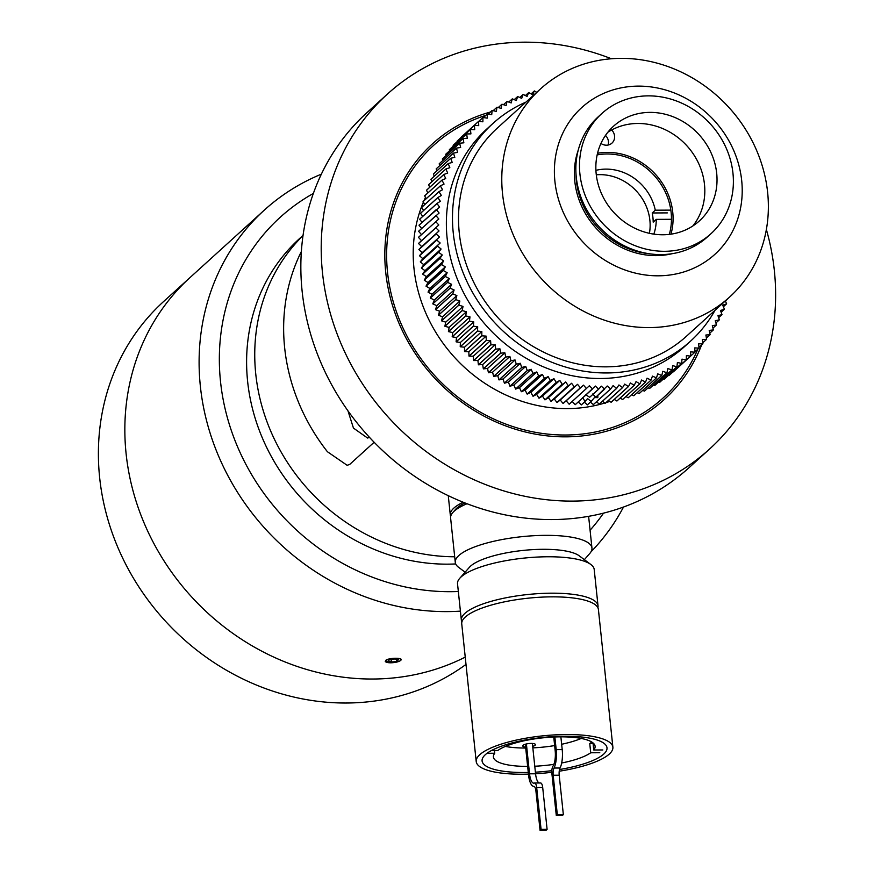 <?xml version="1.0" encoding="UTF-8"?>
<svg xmlns="http://www.w3.org/2000/svg" width="874" height="874" viewBox="0 0 874 874"><rect width="100%" height="100%" fill="white"/><g stroke="black" fill="none" stroke-linecap="round" stroke-linejoin="round"><path stroke-width="1.31" d="M582.619 397.637L585.056 401.461L587.579 398.62L591.185 401.428L594.462 397.583L597.805 397.659L597.882 395.343M614.597 399.593A147.007 132.728 -132.2 0 1 613.723 399.931M609.779 401.385A147.007 132.728 -132.2 0 1 606.01 402.641M604.841 403.001A147.007 132.728 -132.2 0 1 413.992 268.547A147.007 132.728 -132.2 0 1 423.377 202.134M714.998 310.325A147.007 132.728 -132.2 0 1 690.624 341.079A147.007 132.728 -132.2 0 1 545.584 359.575A147.007 132.728 -132.2 0 1 453.256 232.91A147.007 132.728 -132.2 0 1 493.023 123.376A147.007 132.728 -132.2 0 1 525.984 102.094M690.624 341.079L684.517 346.617A147.007 132.728 -132.2 0 1 539.487 365.113A147.007 132.728 -132.2 0 1 447.149 238.449A147.007 132.728 -132.2 0 1 486.916 128.915L493.023 123.376M721.126 312.28L724.393 309.309L720.449 310.467L722 314.596A158.194 142.823 -132.2 0 1 721.968 314.662L717.958 315.645L719.346 319.818A158.194 142.823 -132.2 0 1 719.313 319.884L715.249 320.703L716.483 324.909A158.194 142.823 -132.2 0 1 716.44 324.975L712.332 325.62L713.403 329.859A158.194 142.823 -132.2 0 1 713.359 329.924L709.207 330.394L710.103 334.655A158.194 142.823 -132.2 0 1 710.059 334.72L705.886 335.015L706.607 339.287A158.194 142.823 -132.2 0 1 706.563 339.352L702.357 339.483L702.914 343.766A158.194 142.823 -132.2 0 1 702.871 343.821L698.643 343.777L699.025 348.06A158.194 142.823 -132.2 0 1 698.971 348.114L694.743 347.896L694.95 352.178A158.194 142.823 -132.2 0 1 694.896 352.222L690.657 351.84L690.7 356.1L673.406 371.8A158.194 142.823 -132.2 0 1 673.351 371.843L690.646 356.155L686.407 355.587L686.276 359.837L668.981 375.536A158.194 142.823 -132.2 0 1 668.927 375.58L686.21 359.88L681.982 359.148L681.687 363.366L664.393 379.065A158.194 142.823 -132.2 0 1 664.327 379.108L681.622 363.409L677.405 362.502L676.935 366.698L659.641 382.386A158.194 142.823 -132.2 0 1 659.575 382.43L676.869 366.73L672.674 365.66L672.04 369.811L654.746 385.5A158.194 142.823 -132.2 0 1 654.681 385.543L671.975 369.844L667.802 368.599L666.993 372.706L649.699 388.406A158.194 142.823 -132.2 0 1 649.633 388.438L666.928 372.739L662.798 371.33L661.826 375.383L644.531 391.071A158.194 142.823 -132.2 0 1 644.455 391.104L661.749 375.416L657.663 373.843L656.527 377.83L639.233 393.529A158.194 142.823 -132.2 0 1 639.156 393.551L656.45 377.863L652.419 376.126L651.108 380.048L633.814 395.747A158.194 142.823 -132.2 0 1 633.737 395.769L651.032 380.081L647.055 378.191L645.58 382.036L628.286 397.736A158.194 142.823 -132.2 0 1 628.22 397.757L645.515 382.058L641.592 380.015L639.965 383.784L622.67 399.484A158.194 142.823 -132.2 0 1 622.594 399.505L639.888 383.806L636.043 381.61L634.251 385.292L616.957 400.991A158.194 142.823 -132.2 0 1 616.88 401.002L634.174 385.314L630.405 382.965L628.461 386.559L611.166 402.258A158.194 142.823 -132.2 0 1 611.09 402.269L628.384 386.57L624.702 384.09L622.605 387.575L605.311 403.275A158.194 142.823 -132.2 0 1 605.234 403.285L622.528 387.586L618.923 384.964L616.683 388.351L599.389 404.05A158.194 142.823 -132.2 0 1 599.313 404.061L616.607 388.362L613.1 385.609L610.707 388.886L593.413 404.575A158.194 142.823 -132.2 0 1 593.337 404.586L610.631 388.886L607.222 386.002L595.828 397.211L604.622 389.17L601.312 386.155L598.657 389.192A158.194 142.823 -132.2 0 1 598.57 389.192L595.38 386.057L575.289 404.673A158.194 142.823 -132.2 0 1 575.212 404.673L592.506 388.974L589.437 385.718L569.214 404.203A158.194 142.823 -132.2 0 1 569.138 404.203L586.432 388.504L583.482 385.139L563.14 403.493A158.194 142.823 -132.2 0 1 563.064 403.482L580.358 387.783L577.528 384.32L557.066 402.532A158.194 142.823 -132.2 0 1 556.989 402.521L574.284 386.821L571.585 383.26L551.024 401.33A158.194 142.823 -132.2 0 1 550.937 401.308L568.231 385.62L565.675 381.96L544.994 399.877A158.194 142.823 -132.2 0 1 544.917 399.855L562.211 384.167L559.786 380.419L556.312 382.495L539.018 398.194A158.194 142.823 -132.2 0 1 538.941 398.173L556.225 382.473L553.952 378.65L550.369 380.572L533.074 396.261A158.194 142.823 -132.2 0 1 532.998 396.239L550.292 380.54L548.162 376.639L544.491 378.409L527.208 394.108A158.194 142.823 -132.2 0 1 527.131 394.076L544.415 378.376L542.437 374.411L538.69 376.017L521.396 391.716A158.194 142.823 -132.2 0 1 521.319 391.683L538.613 375.984L536.778 371.953L532.954 373.395L515.66 389.094A158.194 142.823 -132.2 0 1 515.584 389.061L532.878 373.362L531.206 369.276L527.306 370.554L510.012 386.253A158.194 142.823 -132.2 0 1 509.946 386.21L527.24 370.521L525.722 366.381L521.756 367.495L504.462 383.194A158.194 142.823 -132.2 0 1 504.396 383.151L521.691 367.451L520.336 363.278L516.316 364.218L499.021 379.917A158.194 142.823 -132.2 0 1 498.956 379.873L516.25 364.174L515.059 359.968L510.984 360.743L493.69 376.443A158.194 142.823 -132.2 0 1 493.624 376.388L510.919 360.689L509.892 356.45L505.773 357.062L488.49 372.75A158.194 142.823 -132.2 0 1 488.413 372.706L505.707 357.007L504.855 352.746L500.704 353.183L483.409 368.872A158.194 142.823 -132.2 0 1 483.344 368.828L500.638 353.129L499.95 348.846L495.766 349.108L478.471 364.808A158.194 142.823 -132.2 0 1 478.406 364.753L495.7 349.054L495.187 344.771L490.98 344.859L473.686 360.558A158.194 142.823 -132.2 0 1 473.621 360.503L490.915 344.804L490.576 340.521L486.348 340.434L469.054 356.122A158.194 142.823 -132.2 0 1 468.988 356.068L486.283 340.368L486.119 336.097L481.88 335.834L464.586 351.534A158.194 142.823 -132.2 0 1 464.52 351.468L481.814 335.769L481.814 331.508L477.575 331.082L460.281 346.77A158.194 142.823 -132.2 0 1 460.227 346.716L477.521 331.017L477.696 326.778L473.457 326.166L456.162 341.865A158.194 142.823 -132.2 0 1 456.108 341.8L473.402 326.1L473.741 321.894L469.513 321.108L452.229 336.807A158.194 142.823 -132.2 0 1 452.175 336.741L469.469 321.042L469.983 316.869L465.776 315.918L448.482 331.617A158.194 142.823 -132.2 0 1 448.428 331.541L465.722 315.853L466.41 311.712L462.226 310.598L444.932 326.297A158.194 142.823 -132.2 0 1 444.888 326.221L462.182 310.521L463.034 306.435L458.872 305.157L441.589 320.856A158.194 142.823 -132.2 0 1 441.545 320.78L458.839 305.081L459.855 301.049L455.736 299.607L438.442 315.296A158.194 142.823 -132.2 0 1 438.409 315.23L455.704 299.531L456.884 295.565L452.819 293.948L435.525 309.647A158.194 142.823 -132.2 0 1 435.481 309.571L452.776 293.872L454.13 289.971L450.11 288.202L432.816 303.901A158.194 142.823 -132.2 0 1 432.783 303.824L450.077 288.125L451.585 284.301L447.63 282.378L430.336 298.078A158.194 142.823 -132.2 0 1 430.303 298.001L447.597 282.302L449.269 278.555L445.369 276.479L428.074 292.167A158.194 142.823 -132.2 0 1 428.052 292.091L445.347 276.403L447.171 272.743L443.347 270.514L426.053 286.202A158.194 142.823 -132.2 0 1 426.031 286.126L443.326 270.437L445.303 266.865L441.556 264.494L424.261 280.183A158.194 142.823 -132.2 0 1 424.24 280.106L441.534 264.418L443.664 260.944L440.004 258.431L422.71 274.13A158.194 142.823 -132.2 0 1 422.688 274.043L439.983 258.343L442.266 254.99L438.682 252.335L421.388 268.023A158.194 142.823 -132.2 0 1 421.377 267.947L438.672 252.247L441.097 249.003L437.612 246.206L420.318 261.905A158.194 142.823 -132.2 0 1 420.307 261.829L440.157 242.994L436.782 240.077L419.487 255.776A158.194 142.823 -132.2 0 1 419.476 255.689L439.469 236.985L436.192 233.937L418.897 249.636A158.194 142.823 -132.2 0 1 418.897 249.549L439.021 230.965L435.853 227.808L418.559 243.507A158.194 142.823 -132.2 0 1 418.559 243.42L438.803 224.968L435.765 221.69L418.471 237.389A158.194 142.823 -132.2 0 1 418.471 237.302L438.835 218.992L435.918 215.605L418.624 231.293A158.194 142.823 -132.2 0 1 418.624 231.217L439.109 213.037L436.312 209.552L419.017 225.241A158.194 142.823 -132.2 0 1 419.028 225.164L439.622 207.127L436.956 203.544L419.662 219.232A158.194 142.823 -132.2 0 1 419.673 219.155L436.967 203.467L440.376 201.271L437.852 197.59L420.558 213.289A158.194 142.823 -132.2 0 1 420.569 213.212L437.863 197.513L441.37 195.47L438.977 191.701L421.683 207.4A158.194 142.823 -132.2 0 1 421.705 207.324L438.999 191.625L442.594 189.745L440.354 185.9L423.06 201.599A158.194 142.823 -132.2 0 1 423.082 201.523L440.376 185.823L444.058 184.097L441.96 180.175L424.666 195.874A158.194 142.823 -132.2 0 1 424.688 195.798L441.982 180.099L445.751 178.536L443.806 174.549L426.523 190.237A158.194 142.823 -132.2 0 1 426.545 190.171L443.839 174.472L447.685 173.063L445.893 169.021L428.599 184.72A158.194 142.823 -132.2 0 1 428.631 184.643L445.926 168.944L449.837 167.71L448.198 163.613L430.915 179.301A158.194 142.823 -132.2 0 1 430.937 179.236L448.231 163.536L452.208 162.466L450.744 158.314L433.449 174.013A158.194 142.823 -132.2 0 1 433.482 173.948L450.776 158.249L454.808 157.342L453.497 153.158L436.202 168.857A158.194 142.823 -132.2 0 1 436.246 168.791L453.54 153.092L457.615 152.36L456.479 148.143L439.185 163.831A158.194 142.823 -132.2 0 1 439.218 163.766L456.512 148.077L460.642 147.509L459.658 143.26L442.364 158.959A158.194 142.823 -132.2 0 1 442.408 158.904L459.702 143.205L463.865 142.812L463.056 138.551L445.762 154.239A158.194 142.823 -132.2 0 1 445.806 154.185L463.1 138.485L467.295 138.267L466.65 133.995L449.356 149.683A158.194 142.823 -132.2 0 1 449.411 149.629L466.705 133.93L470.922 133.886L470.441 129.603L453.158 145.303A158.194 142.823 -132.2 0 1 453.202 145.248L470.496 129.549L474.724 129.68L474.429 125.397L457.135 141.096A158.194 142.823 -132.2 0 1 457.189 141.042L474.484 125.343L478.723 125.648L478.591 121.377L461.297 137.076A158.194 142.823 -132.2 0 1 461.352 137.021L478.646 121.322L482.885 121.803L482.929 117.542L478.755 121.344M718.636 317.677L721.968 314.662M723.377 306.763L726.589 303.846L722.711 305.168L724.426 309.243A158.194 142.823 -132.2 0 1 724.393 309.309M725.311 300.962L726.622 303.77A158.194 142.823 -132.2 0 1 726.589 303.846M725.398 301.137L728.075 298.449M482.929 117.542A158.194 142.823 -132.2 0 1 482.994 117.498L487.233 118.143L487.441 113.915A158.194 142.823 -132.2 0 1 487.506 113.871L491.723 114.691L492.117 110.485A158.194 142.823 -132.2 0 1 492.171 110.441L496.377 111.435L496.935 107.262A158.194 142.823 -132.2 0 1 497 107.218L501.184 108.376L501.905 104.257A158.194 142.823 -132.2 0 1 501.971 104.225L506.122 105.546L507.018 101.471A158.194 142.823 -132.2 0 1 507.084 101.439L511.192 102.924L512.251 98.904A158.194 142.823 -132.2 0 1 512.328 98.871L516.381 100.521L517.616 96.577A158.194 142.823 -132.2 0 1 517.681 96.544L521.691 98.347L523.089 94.468A158.194 142.823 -132.2 0 1 523.155 94.447L527.098 96.413L528.661 92.6A158.194 142.823 -132.2 0 1 528.726 92.578L532.616 94.698L534.32 90.972L531.119 93.879M534.32 90.972A158.194 142.823 -132.2 0 1 534.396 90.951L536.734 92.338M528.661 92.6L525.394 95.561M523.089 94.468L519.768 97.484M517.616 96.577L514.229 99.647M512.251 98.904L508.788 102.05M507.018 101.471L503.468 104.694M501.905 104.257L498.256 107.568M496.935 107.262L493.176 110.681M492.117 110.485L488.227 114.013M487.441 113.915L483.42 117.564M715.915 322.965L719.313 319.884M712.966 328.132L716.44 324.975M709.797 333.158L713.359 329.924M706.4 338.041L710.059 334.72M690.7 356.035L694.896 352.222M694.939 351.785L698.971 348.114M698.96 347.36L702.871 343.821M702.783 342.783L706.563 339.352M591.185 401.428L587.404 404.859A158.194 142.823 -132.2 0 1 587.328 404.859L591.097 401.439M585.132 401.472L581.363 404.891A158.194 142.823 -132.2 0 1 581.276 404.891L585.056 401.461M598.657 389.192L589.71 397.244L598.57 389.192M668.337 375.481L668.927 375.58M663.464 378.923L664.327 379.108M658.45 382.146L659.575 382.43M653.304 385.128L654.681 385.543M648.038 387.892L649.633 388.438M642.652 390.416L644.455 391.104M637.168 392.699L639.156 393.551M631.574 394.742L633.737 395.769M625.904 396.545L628.22 397.757M620.136 398.096L622.594 399.505M614.302 399.407L616.88 401.002M608.413 400.467L611.09 402.269M602.459 401.264L605.234 403.285M596.461 401.822L599.313 404.061M590.431 402.116L593.337 404.586M584.367 402.16L587.328 404.859M578.293 401.953L581.276 404.891M572.208 401.494L575.212 404.673M563.14 403.493L566.188 400.838L569.138 404.203M557.066 402.532L560.234 400.019L563.064 403.482M551.024 401.33L554.291 398.959L556.989 402.521M544.994 399.877L548.38 397.648L550.937 401.308M539.018 398.194L542.492 396.119L544.917 399.855M533.074 396.261L536.658 394.338L538.941 398.173M527.208 394.108L530.868 392.339L532.998 396.239M521.396 391.716L525.143 390.11L527.131 394.076M515.66 389.094L519.484 387.652L521.319 391.683M510.012 386.253L513.912 384.975L515.584 389.061M504.462 383.194L508.428 382.08L509.946 386.21M499.021 379.917L503.042 378.977L504.396 383.151M493.69 376.443L497.765 375.656L498.956 379.873M488.49 372.75L492.597 372.149L493.624 376.388M483.409 368.872L487.561 368.446L488.413 372.706M478.471 364.808L482.656 364.545L483.344 368.828M473.686 360.558L477.892 360.47L478.406 364.753M469.054 356.122L473.282 356.221L473.621 360.503M464.586 351.534L468.825 351.796L468.988 356.068M460.281 346.77L464.52 347.207L464.52 351.468M456.162 341.865L460.401 342.466L460.227 346.716M452.229 336.807L456.457 337.582L456.108 341.8M448.482 331.617L452.688 332.568L452.175 336.741M444.932 326.297L449.116 327.411L448.428 331.541M441.589 320.856L445.74 322.135L444.888 326.221M438.442 315.296L442.561 316.749L441.545 320.78M435.525 309.647L439.589 311.253L438.409 315.23M432.816 303.901L436.836 305.671L435.481 309.571M430.336 298.078L434.302 300.001L432.783 303.824M428.074 292.167L431.974 294.254L430.303 298.001M426.053 286.202L429.877 288.442L428.052 292.091M424.261 280.183L428.009 282.564L426.031 286.126M422.71 274.13L426.37 276.643L424.24 280.106M421.388 268.023L424.972 270.689L422.688 274.043M420.318 261.905L423.803 264.702L421.377 267.947M419.487 255.776L422.863 258.693L420.307 261.829M418.897 249.636L422.175 252.684L419.476 255.689M418.559 243.507L421.727 246.665L418.897 249.549M418.471 237.389L421.508 240.667L418.559 243.42M418.624 231.293L421.465 234.593M419.017 225.241L421.629 228.496M419.662 219.232L422.033 222.433M420.558 213.289L422.699 216.413M421.683 207.4L423.617 210.448M423.06 201.599L424.775 204.538M424.666 195.874L426.184 198.704M426.523 190.237L427.834 192.946M428.599 184.72L429.735 187.276M430.915 179.301L431.865 181.705M433.449 174.013L434.236 176.242M436.202 168.857L436.847 170.9M439.185 163.831L439.677 165.667M442.364 158.959L442.736 160.576M445.762 154.239L446.024 155.616M449.356 149.683L449.531 150.809M453.158 145.303L453.245 146.144M457.135 141.096L457.178 141.643M423.999 200.681A147.007 132.728 -132.2 0 1 425.485 197.393M589.71 397.244L585.766 394.786M595.762 397.2L592.67 393.999M566.188 400.838L583.482 385.139M560.234 400.019L577.528 384.32M554.291 398.959L571.585 383.26M548.38 397.648L565.675 381.96M542.492 396.119L559.786 380.419M536.658 394.338L553.952 378.65M530.868 392.339L548.162 376.639M525.143 390.11L542.437 374.411M519.484 387.652L536.778 371.953M513.912 384.975L531.206 369.276M508.428 382.08L525.722 366.381M503.042 378.977L520.336 363.278M497.765 375.656L515.059 359.968M492.597 372.149L509.892 356.45M487.561 368.446L504.855 352.746M468.825 351.796L486.119 336.097M473.282 356.221L490.576 340.521M477.892 360.47L495.187 344.771M482.656 364.545L499.95 348.846M464.52 347.207L481.814 331.508M460.401 342.466L477.696 326.778M456.457 337.582L473.741 321.894M452.688 332.568L469.983 316.869M449.116 327.411L466.41 311.712M445.74 322.135L463.034 306.435M442.561 316.749L459.855 301.049M439.589 311.253L456.884 295.565M436.836 305.671L454.13 289.971M434.302 300.001L451.585 284.301M431.974 294.254L449.269 278.555M429.877 288.442L447.171 272.743M428.009 282.564L445.303 266.865M426.37 276.643L443.664 260.944M424.972 270.689L442.266 254.99M423.803 264.702L441.097 249.003M422.863 258.693L440.157 242.994M422.175 252.684L439.469 236.985M421.727 246.665L439.021 230.965M421.508 240.667L438.803 224.968M595.926 170.343A47.939 43.285 -132.2 0 1 655.281 210.197L652.222 212.961A47.939 43.285 -132.2 0 1 652.933 217.55A47.939 43.285 -132.2 0 1 653.195 222.138L656.243 219.374A47.939 43.285 -132.2 0 1 653.818 234.134M596.297 174.811A47.939 43.285 -132.2 0 1 649.885 220.324A47.939 43.285 -132.2 0 1 649.404 233.325M670.402 210.121L655.281 210.197M656.243 219.374L671.363 219.298M667.343 212.895L652.222 212.961M710.999 233.686L707.361 236.985A81.173 73.285 -132.2 0 1 627.27 247.2A81.173 73.285 -132.2 0 1 576.283 177.258A81.173 73.285 -132.2 0 1 598.253 116.777L601.88 113.478A81.173 73.285 -132.2 0 1 681.971 103.263A81.173 73.285 -132.2 0 1 732.958 173.205A81.173 73.285 -132.2 0 1 710.999 233.686A81.173 73.285 -132.2 0 1 630.908 243.901A81.173 73.285 -132.2 0 1 579.921 173.959A81.173 73.285 -132.2 0 1 601.88 113.478M554.914 181.421A99.068 89.443 47.8 0 0 658.275 275.813A99.068 89.443 47.8 0 0 741.687 180.514A99.068 89.443 47.8 0 0 638.337 86.122A99.068 89.443 47.8 0 0 554.914 181.421M767.623 192.324A140.616 126.959 -132.2 0 1 729.582 297.084A140.616 126.959 -132.2 0 1 590.846 314.782A140.616 126.959 -132.2 0 1 502.528 193.624A140.616 126.959 -132.2 0 1 540.569 88.853A140.616 126.959 -132.2 0 1 679.306 71.165A140.616 126.959 -132.2 0 1 767.623 192.324M716.691 173.281A63.911 57.706 47.8 0 0 676.542 118.209A63.911 57.706 47.8 0 0 613.482 126.249A63.911 57.706 47.8 0 0 596.188 173.871A63.911 57.706 47.8 0 0 636.338 228.944A63.911 57.706 47.8 0 0 699.397 220.903A63.911 57.706 47.8 0 0 716.691 173.281M607.823 132.28A63.911 57.706 -132.2 0 1 668.381 131.297A63.911 57.706 -132.2 0 1 704.477 184.359A63.911 57.706 -132.2 0 1 692.853 225.962M729.582 297.084L686.33 336.348A140.616 126.959 -132.2 0 1 547.594 354.036A140.616 126.959 -132.2 0 1 459.276 232.877A140.616 126.959 -132.2 0 1 497.317 128.107L540.569 88.853M600.951 143.456A9.592 8.653 47.8 0 0 611.953 143.118A9.592 8.653 47.8 0 0 614.553 135.983A9.592 8.653 47.8 0 0 611.702 129.975M608.129 145.04A9.592 8.653 47.8 0 0 608.446 141.522A9.592 8.653 47.8 0 0 605.496 135.404M597.543 153.267A62.797 56.701 -132.2 0 1 672.751 212.218A62.797 56.701 -132.2 0 1 670.97 234.166M669.32 234.385A61.519 55.543 47.8 0 0 671.134 212.59A61.519 55.543 47.8 0 0 597.171 154.895M460.401 611.134A236.483 213.518 -132.2 0 1 200.365 386.297A236.483 213.518 -132.2 0 1 264.341 210.099L190.084 277.506A236.483 213.518 -132.2 0 0 126.107 453.704A236.483 213.518 -132.2 0 0 465.241 657.117A236.483 213.518 -132.2 0 1 126.107 453.704A236.483 213.518 -132.2 0 1 190.084 277.506L163.635 301.508A236.483 213.518 -132.2 0 0 99.658 477.707A236.483 213.518 -132.2 0 0 238.362 676.727A236.483 213.518 -132.2 0 0 466.006 664.404M396.217 662.197L385.216 661.257M385.62 660.449C388.438 657.619 404.443 657.532 400.685 660.373M623.501 507.04A236.483 213.518 -132.2 0 1 590.944 551.887M603.519 513.147A220.51 199.086 -132.2 0 1 590.07 530.234M458.337 591.501A220.51 199.086 -132.2 0 1 220.521 381.61A220.51 199.086 -132.2 0 1 313.351 193.46M454.688 556.771A191.745 173.118 -132.2 0 1 255.765 374.094A191.745 173.118 -132.2 0 1 303.027 235.587A191.745 173.118 -132.2 0 0 255.765 374.094A191.745 173.118 -132.2 0 0 454.688 556.771M455.693 563.938A191.745 173.118 -132.2 0 1 247.626 381.479A191.745 173.118 -132.2 0 1 299.498 238.613L303.049 235.39M264.341 210.099A236.483 213.518 -132.2 0 1 321.359 174.166M450.689 516.479A68.707 18.616 -6 0 1 450.296 514.972A68.707 18.616 -6 0 1 453.857 508.1A68.707 18.616 -6 0 1 463.187 502.233M598.024 605.846L594.2 569.444A68.707 18.616 174 0 0 590.89 564.528L579.178 555.788A57.52 15.579 174 0 0 525.077 550.227A57.52 15.579 174 0 0 470.518 566.177A57.52 15.579 174 0 0 469.382 567.324L459.746 578.304A68.707 18.616 174 0 0 457.528 583.81L461.363 620.212A68.707 18.616 -6 0 1 464.924 613.351A68.707 18.616 -6 0 1 539.815 593.544A68.707 18.616 -6 0 1 598.024 605.846A68.707 18.616 -6 0 1 597.882 607.725M590.89 564.528A68.707 18.616 174 0 0 526.268 557.874A68.707 18.616 174 0 0 461.101 576.938A68.707 18.616 174 0 0 459.746 578.304M465.121 572.186L458.588 567.313A68.707 18.616 -6 0 1 455.278 562.386A68.707 18.616 -6 0 1 458.85 555.525A68.707 18.616 -6 0 1 533.73 535.718A68.707 18.616 -6 0 1 591.949 548.031A68.707 18.616 -6 0 1 589.731 553.526L584.356 559.655M467.011 503.741A68.707 18.616 174 0 0 454.185 511.159A68.707 18.616 174 0 0 452.83 512.525L455.583 509.389A65.517 17.742 -6 0 1 456.873 508.089A65.517 17.742 -6 0 1 464.902 502.921M452.83 512.525A68.707 18.616 174 0 0 450.613 518.031L455.278 562.386M461.887 622.015A68.707 18.616 -6 0 1 461.363 620.212M528.278 772.463A62.797 17.01 -6 0 1 484.12 755.912A62.797 17.01 -6 0 1 485.354 754.666A62.797 17.01 -6 0 1 544.917 737.241A62.797 17.01 -6 0 1 603.978 743.315A62.797 17.01 -6 0 1 603.737 754.087A62.797 17.01 -6 0 1 559.524 769.513M528.453 774.124A68.707 18.616 -6 0 1 476.21 761.56A68.707 18.616 -6 0 1 479.782 754.688A68.707 18.616 -6 0 1 554.662 734.892A68.707 18.616 -6 0 1 612.882 747.194A68.707 18.616 -6 0 1 609.309 754.054A68.707 18.616 -6 0 1 559.218 771.218M551.811 772.266A68.707 18.616 -6 0 1 535.565 773.796A13.154 4.392 -90.3 0 0 539.127 782.984M476.21 761.56L461.745 623.883A68.707 18.616 -6 0 1 465.307 617.022A68.707 18.616 -6 0 1 540.198 597.215A68.707 18.616 -6 0 1 598.406 609.517L612.882 747.194M551.844 770.649A62.797 17.01 -6 0 1 535.391 772.179M532.681 746.363A6.391 1.726 174 0 0 535.128 745.238A6.391 1.726 174 0 0 535.456 744.604A6.391 1.726 174 0 0 530.048 743.457A6.391 1.726 174 0 0 523.078 745.293A6.391 1.726 174 0 0 522.75 745.937A6.391 1.726 174 0 0 525.613 747.062M491.505 750.504L497.798 750.471A51.129 13.853 -6 0 1 554.138 737A51.129 13.853 -6 0 1 595.107 746.276A51.129 13.853 -6 0 1 593.763 750.001L593.02 742.911M591.72 741.993A51.129 13.853 -6 0 1 591.49 742.212A51.129 13.853 -6 0 1 589.753 743.588L593.096 743.577M602.841 749.958L593.763 750.001M581.21 738.454A51.129 13.853 -6 0 1 561.654 744.266M554.651 745.577A51.129 13.853 -6 0 1 532.834 747.871M525.711 748.035A51.129 13.853 -6 0 1 505.369 746.429M561.665 763.002A51.129 13.853 -6 0 0 590.715 752.776L589.753 743.588M553.876 764.357A51.129 13.853 -6 0 1 534.768 766.225M527.645 766.4A51.129 13.853 -6 0 1 493.406 756.971A51.129 13.853 -6 0 1 494.75 753.246L494.455 750.493M590.715 752.776L599.783 752.722M487.047 753.279L494.75 753.246M540.372 783.038A6.391 2.13 -90.3 0 1 540.635 782.984A6.391 2.13 -90.3 0 1 542.699 787.529L536.68 787.55A6.391 2.13 -90.3 0 0 534.615 783.006A6.391 2.13 -90.3 0 0 534.342 783.06A13.154 4.392 -90.3 0 1 533.785 783.17A13.154 4.392 -90.3 0 1 529.535 773.818L526.399 743.96M536.68 787.55L541.072 829.371L547.102 829.35L542.699 787.529M547.102 829.35L546.086 830.267L540.056 830.3L541.072 829.371M525.307 744.244L528.519 774.746A16.344 5.452 -90.3 0 0 533.806 786.371A16.344 5.452 -90.3 0 0 533.839 786.371A6.391 2.13 -90.3 0 0 533.839 786.371A6.391 2.13 -90.3 0 1 535.915 790.915L540.056 830.3M532.375 743.457L535.565 773.796L529.535 773.818M554.859 736.979L556.192 749.63A16.344 5.452 89.7 0 1 554.029 768.038A6.391 2.13 89.7 0 0 553.176 775.238L557.317 814.634L556.301 815.551L551.909 773.73A6.391 2.13 89.7 0 1 552.969 766.148A13.154 4.392 89.7 0 0 555.165 750.548L553.745 737.022M556.301 815.551L562.332 815.529L563.348 814.601L557.317 814.634M553.176 775.238L559.207 775.216L563.348 814.601M559.207 775.216A6.391 2.13 89.7 0 1 560.048 768.017A16.344 5.452 89.7 0 0 562.211 749.597L560.868 736.848M485.868 115.335A170.648 154.075 47.8 0 0 387.543 272.426A170.648 154.075 47.8 0 0 525.34 430.15A170.648 154.075 47.8 0 0 697.878 349.108M448.406 496.945L448.351 495.711M374.127 442.255L349.644 464.476L347.131 465.296L327.411 451.727A191.745 173.118 -132.2 0 1 284.662 347.863A191.745 173.118 -132.2 0 1 301.366 251.515A191.745 173.118 47.8 0 0 327.411 451.727L347.131 465.296L349.644 464.476L374.127 442.255M369.483 437.35L367.583 438.049L353.457 428.096L347.972 410.867M766.378 229.501A239.684 216.402 -132.2 0 1 774.342 270.525A239.684 216.402 -132.2 0 1 709.491 449.116A239.684 216.402 -132.2 0 1 473.02 479.269A239.684 216.402 -132.2 0 1 322.484 272.743A239.684 216.402 -132.2 0 1 387.324 94.163A239.684 216.402 -132.2 0 1 611.396 58.755M709.491 449.116L689.149 467.579A239.684 216.402 -132.2 0 1 452.677 497.732A239.684 216.402 -132.2 0 1 302.131 291.217A239.684 216.402 -132.2 0 1 366.971 112.626L387.324 94.163M701.614 344.957A172.571 155.812 -132.2 0 1 664.393 399.418A172.571 155.812 -132.2 0 1 494.127 421.126A172.571 155.812 -132.2 0 1 385.74 272.437A172.571 155.812 -132.2 0 1 432.422 143.86A172.571 155.812 -132.2 0 1 490.434 112.014M390.689 662.787A7.79 2.109 174 0 0 400.041 660.853A7.79 2.109 174 0 0 395.649 658.286A7.79 2.109 174 0 0 387.138 659.794A7.79 2.109 174 0 0 386.505 662.274A7.79 2.109 174 0 0 390.689 662.787M396.807 661.312L398.566 659.717L394.928 658.941L389.531 659.761L387.772 661.356L391.41 662.142L396.807 661.312L396.588 659.291M391.126 659.52L391.41 662.142M648.399 253.613A76.694 69.254 -132.2 0 1 576.414 180.951A76.694 69.254 -132.2 0 1 575.999 173.85M672.335 253.657A77.972 70.401 -132.2 0 1 574.797 181.322A77.972 70.401 -132.2 0 1 578.271 150.033M554.029 768.038L560.048 768.017M556.192 749.63L562.211 749.597M365.933 433.449A10.87 3.627 -90.3 0 0 366.993 434.618M450.296 514.972L448.395 496.858M591.949 548.031L588.617 516.326M540.635 782.984L534.615 783.006M368.26 436.028L365.452 432.892"/></g></svg>
